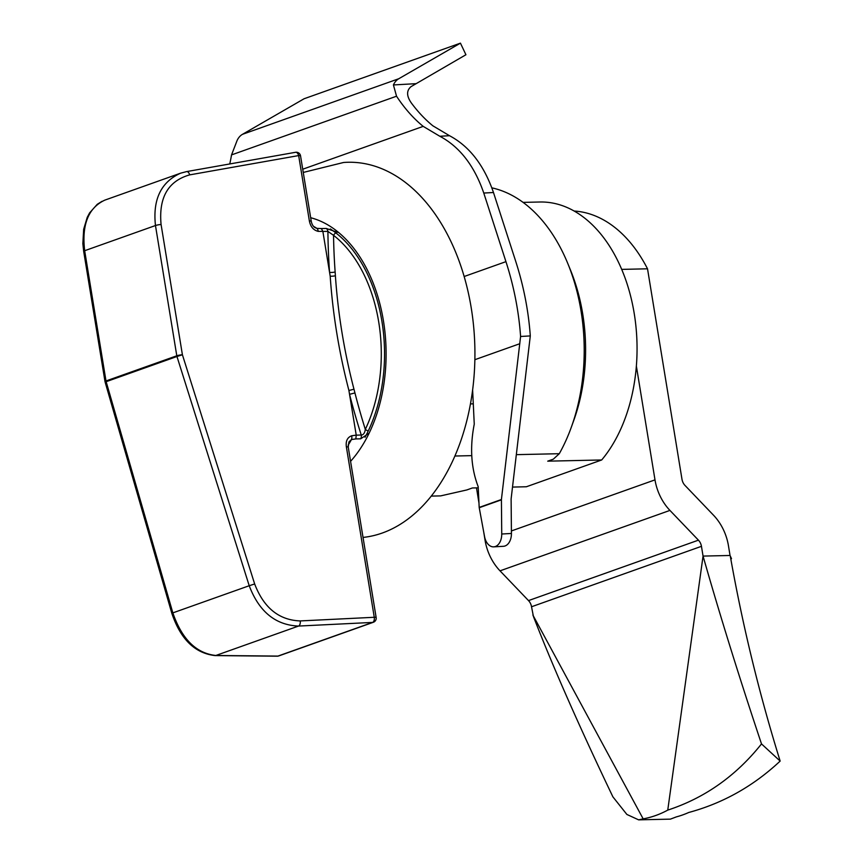 <?xml version="1.0" encoding="UTF-8"?>
<svg xmlns="http://www.w3.org/2000/svg" width="863" height="863" viewBox="0 0 863 863"><rect width="100%" height="100%" fill="white"/><g stroke="black" fill="none" stroke-linecap="round" stroke-linejoin="round"><path stroke-width="1.29" d="M491.867 187.854A161.003 105.103 88.7 0 1 567.811 263.549A161.003 105.103 88.7 0 1 571.446 426.872A161.003 105.103 88.7 0 1 559.289 453.701L553.302 459.181L547.725 461.166L601.694 459.968L526.354 486.764L512.514 487.077M571.446 426.872L573.895 420.065A147.692 96.419 -91.3 0 0 570.551 270.238L567.811 263.549M478.253 487.832L472.374 487.973L466.797 489.957L440.648 495.891L431.241 496.096M473.28 403.841L470.443 403.906M454.877 456.02L471.737 455.642M516.344 454.65L559.289 453.701M523.097 202.374L539.925 202.007A143.83 93.894 88.7 0 1 631.241 298.641A143.83 93.894 88.7 0 1 601.694 459.968M303.258 172.438L343.528 162.492A187.843 122.622 88.7 0 1 473.377 323.949A187.843 122.622 88.7 0 1 382.233 533.043A187.843 122.622 88.7 0 1 363.032 537.422M310.68 217.724A135.459 88.425 88.7 0 1 383.42 320.766A135.459 88.425 88.7 0 1 350.572 461.349M330.313 228.954A133.096 86.883 88.7 0 1 365.049 437.271M335.836 232.902A4.293 2.869 127.9 0 0 333.539 235.319A130.389 85.113 88.7 0 1 365.319 429.396A4.293 1.985 25.4 0 0 368.253 430.961M360.691 438.814A4.293 2.805 -91.3 0 0 361.263 435.038L356.225 435.146L355.836 438.922L360.691 438.814L369.127 433.172M354.941 392.945L353.97 389.191L348.922 390.518L349.537 394.315L354.941 392.945A530.055 392.482 -109.6 0 0 365.319 429.396C364.779 433.064 363.431 434.941 361.263 435.038A534.294 395.621 70.4 0 1 349.537 394.315L356.225 435.125L351.683 435.772A4.293 2.503 82 0 1 351.468 439.547L355.836 438.922M351.683 435.772C347.368 437.39 345.599 441.079 346.365 446.84L374.272 617.282L300.216 620.929C278.954 620.13 263.765 607.811 254.661 583.971L249.213 585.729C259.094 611.694 275.534 625.136 298.533 626.063L372.6 622.417A4.293 3.182 70.4 0 0 373.345 622.277A4.293 4.293 0 0 0 376.149 617.541A4.293 0.69 170.7 0 0 374.272 617.282A4.293 2.46 87.2 0 1 372.6 622.417L277.94 656.085A4.293 3.118 90.6 0 1 277.239 656.193A4.293 4.293 0 0 0 278.695 655.945A4.293 3.182 -109.6 0 1 277.94 656.085L215.847 655.481C196.225 653.345 181.899 639.149 172.848 612.881L171.813 613.28C180.518 639.224 194.962 653.334 215.135 655.589A4.293 3.118 90.6 0 1 215.114 655.589A4.293 3.118 90.6 0 1 214.984 655.578M346.365 446.84A4.293 0.69 -9.3 0 1 348.231 447.099L348.922 441.953L351.468 439.547A133.636 87.239 -91.3 0 1 348.102 445.222M254.661 583.971L182.406 354.758L176.958 356.505L249.213 585.729L172.848 612.881L106.16 381.694L105.124 382.082L171.813 613.28M321.381 228.555L316.883 228.361A4.293 2.395 92.3 0 1 318.21 231.37L327.918 231.424A4.293 2.805 -91.3 0 0 326.246 228.447L321.381 228.555L322.891 231.532L329.569 272.374A4.293 1.014 175.9 0 0 335.135 271.964A530.055 392.482 -109.6 0 1 333.539 235.319L327.918 231.424A534.294 395.621 70.4 0 0 329.569 272.374L330.195 276.171A4.293 0.96 176.1 0 0 335.394 275.75L335.135 271.964M337.627 232.352L326.246 228.447M295.286 152.373A4.293 2.513 80 0 1 295.556 152.298A4.293 2.513 80 0 1 298.663 155.577A4.293 0.69 -9.3 0 1 300.54 155.836L311.252 221.252A4.293 0.69 170.7 0 0 311.252 221.252A4.293 0.69 170.7 0 0 309.375 220.993C310.497 226.732 313.431 230.194 318.21 231.37M313.571 226.365A133.636 87.239 -91.3 0 1 316.883 228.361L314.984 227.616M180.799 173.129L186.548 171.608A4.293 2.513 80 0 1 186.559 171.608A4.293 2.513 80 0 0 186.289 171.683L180.626 173.172C161.025 181.996 152.632 199.45 155.469 225.534A4.293 0.69 -9.3 0 1 161.079 224.509C158.587 197.562 168.112 181.025 189.677 174.876L298.663 155.577L309.375 220.993M101.996 201.338L97.249 204.315L89.612 212.881L87.228 217.379L83.668 229.267L82.848 243.636L83.679 251.338A4.293 0.69 -9.3 0 1 84.671 250.712C81.618 224.704 88.339 207.843 104.822 200.13L180.626 173.172M353.97 389.191A518.447 417.163 -112 0 1 335.394 275.75M423.194 126.376A161.003 105.75 86.8 0 1 396.538 96.214L393.42 84.941A20.183 14.941 -109.6 0 1 398.792 78.727L242.471 134.326L304.11 98.749L460.443 43.15L465.923 54.747L411.036 86.634C406.344 90.626 406.484 96.127 411.468 103.15A161.003 105.75 -93.2 0 0 432.892 125.825L449.515 135.718C469.396 146.268 484.046 165.2 493.474 192.503L515.643 261.101A241.5 178.824 -109.6 0 1 530.292 335.923L511.112 498.976L511.435 533.463A13.312 8.738 86.8 0 1 503.431 546.301L493.733 546.851A13.312 8.738 -93.2 0 0 501.737 534.014L501.414 499.515L520.594 336.473A241.5 178.824 70.4 0 0 505.945 261.651L483.776 193.053C474.348 165.739 459.699 146.818 439.817 136.257L423.194 126.376L302.73 169.224M431.112 208.566L435.071 214.002M398.792 78.727L460.443 43.15M242.471 134.326A20.183 14.941 70.4 0 0 237.088 140.55L231.543 154.898A161.003 105.75 86.8 0 1 229.763 163.959M472.622 389.914L474.251 424.154C469.742 447.282 471.058 468.124 478.188 486.667L479.181 507.422A656.905 486.408 70.4 0 0 479.235 507.714L484.553 536.559A13.312 8.738 -93.2 0 0 493.733 546.851M501.414 499.515L479.181 507.422M520.594 336.473L530.292 335.923M393.42 84.941L415.793 83.679M528.512 600.594A9.018 6.677 -109.6 0 1 531.532 606.765L701.457 546.322A9.018 6.677 70.4 0 0 698.437 540.162L528.512 600.594L500.022 570.842L669.936 510.411L698.437 540.162M621.705 269.385L647.52 268.803L681.986 479.267A9.018 6.677 -109.6 0 0 685.006 485.438L713.496 515.189A44.649 33.064 -109.6 0 1 728.448 545.729L730.044 555.481L731.511 558.685L730.044 555.481L703.054 556.085L701.457 546.322M532.881 615.049L643.162 818.858L638.62 819.85L626.883 814.456L612.892 796.84C579.192 726.333 552.698 666.225 533.431 616.506L531.532 606.765M483.744 532.18L485.071 540.303A44.649 33.064 70.4 0 0 500.022 570.842M476.495 487.875L478.976 503.043M669.936 510.411A44.649 33.064 -109.6 0 1 654.995 479.871L636.365 366.063M730.411 556.775C742.687 625.815 759.267 693.917 780.152 761.08L761.511 743.917C739.58 678.372 720.087 615.761 703.054 556.085L667.757 810.109A174.315 113.797 88.7 0 1 643.162 818.858M731.511 558.685L730.044 555.481M638.62 819.85L670.389 819.138L676.409 816.873A174.315 113.797 -91.3 0 0 688.739 812.482C723.021 803.205 753.485 786.074 780.152 761.08M761.511 743.917C735.988 775.945 704.737 798.005 667.757 810.109M647.52 268.803A147.271 96.138 -91.3 0 0 574.197 211.036M300.216 620.929A4.293 2.46 87.2 0 1 298.533 626.063L215.847 655.481A4.293 3.118 90.6 0 1 215.135 655.589M300.54 155.836A4.293 4.293 0 0 0 295.556 152.298L186.559 171.608A4.293 2.513 80 0 1 189.677 174.876M83.679 251.338L105.006 381.586A4.293 0.69 -9.3 0 1 105.998 380.961L84.671 250.712L155.469 225.534L176.796 355.783A4.293 0.69 -9.3 0 1 182.406 354.758L161.079 224.509M176.796 355.783A4.293 3.182 70.4 0 0 176.958 356.505L106.16 381.694A4.293 3.182 -109.6 0 1 105.998 380.961L176.796 355.783M330.195 276.171A522.6 420.508 68 0 0 348.922 390.518M505.945 261.651L464.175 276.505M519.817 343.711L474.866 359.698M396.538 96.214L231.543 154.898M501.414 499.828L479.235 507.714M483.776 193.053L493.474 192.503M501.737 534.014L511.435 533.463M439.817 136.257L449.515 135.718M654.995 479.871L511.414 530.939M348.242 447.099L376.149 617.541M278.695 655.945L373.345 622.277M215.114 655.589L277.206 656.193M311.252 221.252C311.888 224.369 313.15 226.505 315.027 227.649"/></g></svg>
